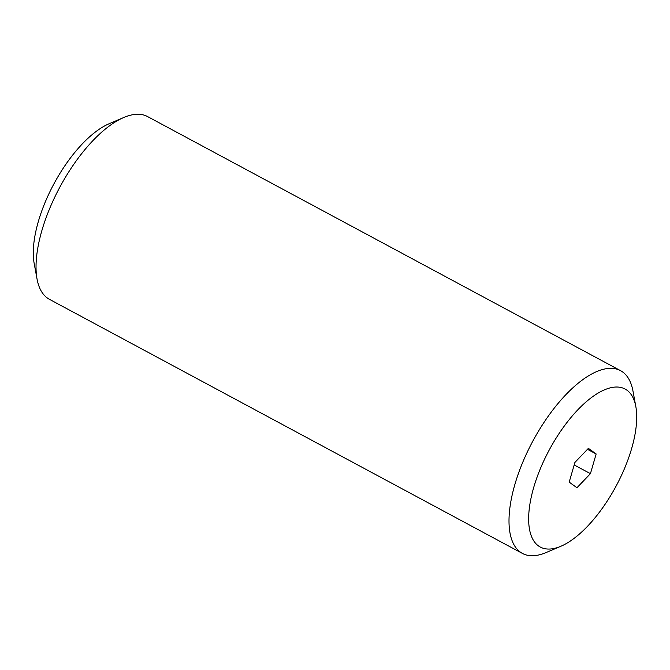 <?xml version="1.0" encoding="UTF-8"?>
<svg xmlns="http://www.w3.org/2000/svg" width="670" height="670" viewBox="0 0 670 670"><rect width="100%" height="100%" fill="white"/><g stroke="black" fill="none" stroke-linecap="round" stroke-linejoin="round"><path stroke-width="1" d="M635.838 406.606L632.957 390.978A103.724 43.927 118.2 0 0 620.554 370.661L147.618 116.597A103.724 43.927 118.2 0 0 124.955 117.016A103.724 43.927 118.2 0 0 123.824 117.476L109.202 123.707A89.688 37.989 118.2 0 0 53.868 183.974A89.688 37.989 118.2 0 0 34.162 263.394L37.043 279.022A103.724 43.927 118.2 0 0 49.446 299.339L522.382 553.403A103.724 43.927 118.2 0 0 545.045 552.985A103.724 43.927 118.2 0 0 546.176 552.524L560.798 546.293A89.688 37.989 118.2 0 0 616.132 486.026A89.688 37.989 118.2 0 0 635.838 406.606A89.688 37.989 118.2 0 0 605.521 389.404A89.688 37.989 118.2 0 0 533.688 487.542A89.688 37.989 118.2 0 0 559.819 546.695A89.688 37.989 118.2 0 0 560.798 546.293M123.824 117.476A103.724 43.927 118.2 0 0 59.831 187.181A103.724 43.927 118.2 0 0 37.043 279.022M620.554 370.661A103.724 43.927 118.2 0 0 597.9 371.079A103.724 43.927 118.2 0 0 522.474 462.937A103.724 43.927 118.2 0 0 522.382 553.403M576.954 487.743L569.19 482.124L574.91 462.426L588.394 448.356L596.149 453.975L590.429 473.665L576.954 487.743M590.429 473.665L574.182 464.938M596.149 453.975L587.473 449.31"/></g></svg>
